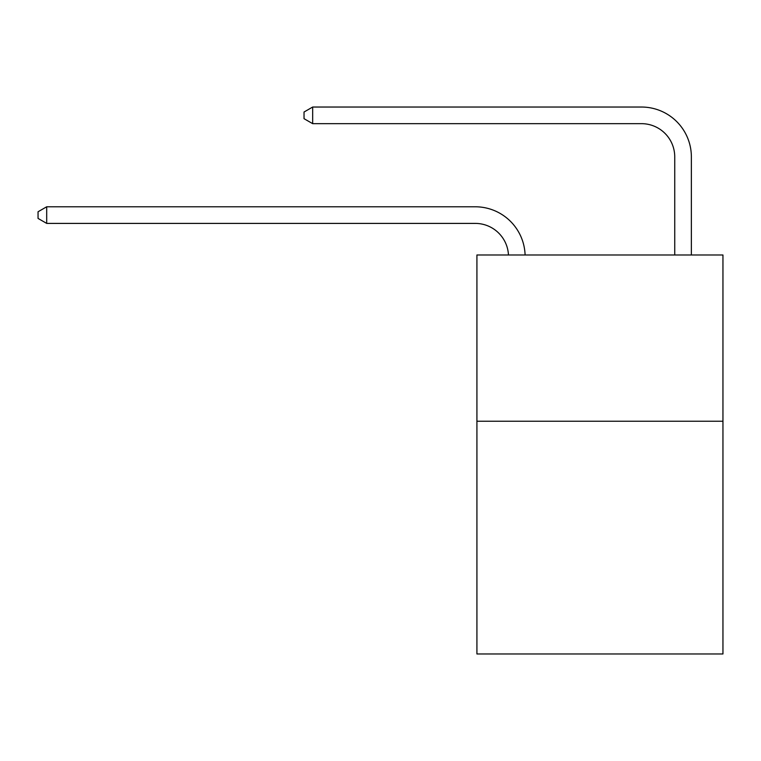 <?xml version="1.0" encoding="UTF-8"?>
<svg xmlns="http://www.w3.org/2000/svg" width="761" height="761" viewBox="0 0 761 761"><rect width="100%" height="100%" fill="white"/><g stroke="black" fill="none" stroke-linecap="round" stroke-linejoin="round"><path stroke-width="1.14" d="M722.95 421.233L722.95 653.965L476.919 653.965L476.919 254.992L722.95 254.992L722.95 421.233L476.919 421.233M674.741 254.992L674.741 156.909A33.246 33.246 0.6 0 0 641.494 123.663L312.676 123.663L304.029 118.678L304.029 112.029L304.029 118.678L304.029 112.029L304.029 118.678L304.029 112.029L304.029 118.678L304.029 112.029L304.029 118.678L304.029 112.029L304.029 118.678L304.029 112.029L304.029 118.678L304.029 112.029L304.029 118.678L304.029 112.029L312.676 107.035L641.494 107.035A49.874 49.874 -179.4 0 1 691.369 156.909L691.369 254.992M674.741 156.909A33.246 33.246 0.6 0 0 641.494 123.663A33.246 33.246 0.6 0 1 674.741 156.909A33.246 33.246 0.6 0 0 641.494 123.663A33.246 33.246 0.6 0 1 674.741 156.909A33.246 33.246 0.6 0 0 641.494 123.663A33.246 33.246 0.6 0 1 674.741 156.909A33.246 33.246 0.6 0 0 641.494 123.663A33.246 33.246 0.6 0 1 674.741 156.909A33.246 33.246 0.6 0 0 641.494 123.663A33.246 33.246 0.6 0 1 674.741 156.909A33.246 33.246 0.6 0 0 641.494 123.663A33.246 33.246 0.6 0 1 674.741 156.909A33.246 33.246 0.6 0 0 641.494 123.663A33.246 33.246 0.6 0 1 674.741 156.909M312.676 107.035L641.494 107.035L312.676 107.035L641.494 107.035L312.676 107.035L641.494 107.035L312.676 107.035L641.494 107.035L312.676 107.035L641.494 107.035L312.676 107.035L641.494 107.035L312.676 107.035L641.494 107.035L312.676 107.035L312.676 123.663M508.462 254.992A33.246 33.246 -132.9 0 0 475.254 223.401L46.697 223.401L38.05 218.417L38.05 211.767L46.697 206.783L475.254 206.783A49.874 49.874 47.1 0 1 525.1 254.992M46.697 206.783L46.697 223.401"/></g></svg>

